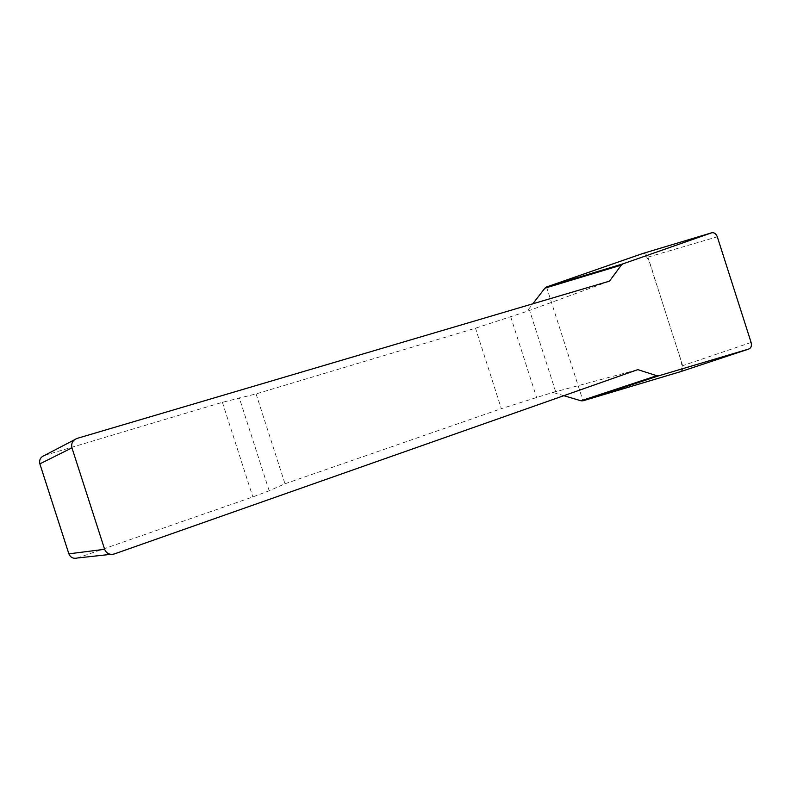 <?xml version="1.0" encoding="UTF-8"?>
<svg xmlns="http://www.w3.org/2000/svg" width="791" height="791" viewBox="0 0 791 791"><rect width="100%" height="100%" fill="white"/><g stroke="black" fill="none" stroke-linecap="round" stroke-linejoin="round"><path stroke-width="0.59" stroke-dasharray="3.96 2.97" d="M609.466 281.161L526.954 311.377L532.818 303.793M44.464 455.448L222.4 402.322L256.076 393.898L475.51 328.206L526.954 311.377M563.835 395.688L552.958 392.455L555.608 391.535L501.326 408.67L475.51 328.206M552.958 392.455L637.823 369.634M256.076 393.898L284.987 483.776L269.177 490.786L252.833 496.936L77.518 557.971M284.987 483.776L501.326 408.67M642.599 253.545C644.942 253.08 646.702 254.277 647.888 257.154L682.643 365.679C683.345 368.705 682.613 370.712 680.438 371.701M680.646 371.632C684.106 364.849 678.985 355.317 676.542 346.646L656.837 285.096C652.348 274.339 651.339 258.964 642.895 253.456M546.532 286.985L583.016 400.8M74.374 439.816L77.034 438.422M114.27 553.967L110.75 554.353M269.177 490.786L239.228 397.675M222.4 402.322L252.833 496.936M510.64 316.588L536.664 397.725M555.608 391.535L529.644 310.576M751.104 342.454L682.643 365.679M647.888 257.154L717.299 236.806"/><path stroke-width="1.19" d="M71.951 447.864L39.857 463.872L68.866 553.838L104.63 549.3L71.951 447.864C70.982 443.336 72.683 440.192 77.034 438.422L609.466 281.161L621.35 265.104L623.061 263.818L711.663 232.801L642.599 253.545L546.532 286.985L623.061 263.818M104.63 549.3C106.498 553.532 109.712 555.084 114.27 553.967L637.823 369.634L656.777 375.705L658.923 375.745L748.85 349.009C751.143 347.951 751.895 345.766 751.104 342.454L717.299 236.806C716.013 233.652 714.135 232.317 711.663 232.801M39.857 463.872C39.016 459.848 40.549 457.04 44.464 455.448L74.374 439.816M110.75 554.353L77.518 557.971C73.405 558.97 70.518 557.596 68.866 553.838M532.818 303.793L544.89 288.181L546.532 286.985L642.895 253.456M658.923 375.745L583.016 400.8L680.438 371.701L583.016 400.8L580.99 400.79L563.835 395.688M544.89 288.181L621.35 265.104M580.99 400.79L656.777 375.705M748.85 349.009L680.646 371.632"/></g></svg>
